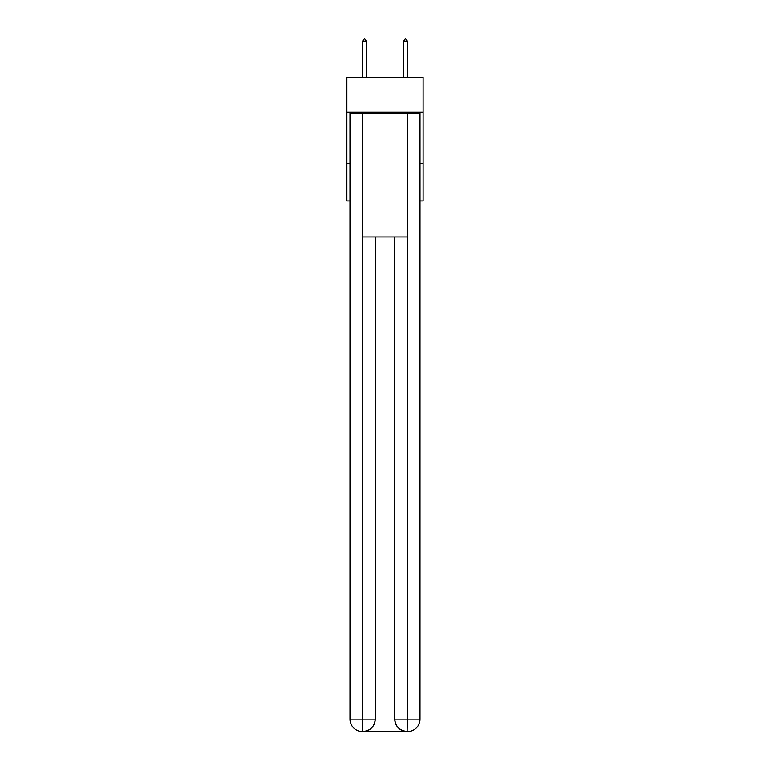 <?xml version="1.0" encoding="UTF-8"?>
<svg xmlns="http://www.w3.org/2000/svg" width="770" height="770" viewBox="0 0 770 770"><rect width="100%" height="100%" fill="white"/><g stroke="black" fill="none" stroke-linecap="round" stroke-linejoin="round"><path stroke-width="1.16" d="M423.125 112.305L423.125 77.279L346.875 77.279L346.875 112.305L423.125 112.305L423.125 200.912L420.025 200.912M349.975 163.817L346.875 163.817L346.875 112.305M423.125 163.817L420.025 163.817M346.875 163.817L346.875 200.912L349.975 200.912M362.333 731.5A12.358 12.358 0 0 1 349.975 719.141L375.211 719.141L375.211 236.968L375.211 719.141A12.358 12.358 0 0 1 362.853 731.5L362.333 731.5A12.358 12.358 0 0 1 349.975 719.141L349.975 113.334L362.641 113.334L362.641 236.968L407.359 236.968L407.359 113.334L362.641 113.334M407.359 113.334L420.025 113.334L420.025 719.141A12.358 12.358 0 0 1 407.667 731.5L407.445 731.5M394.789 719.141L407.359 719.141L407.147 731.5A12.358 12.358 0 0 1 394.789 719.141L394.789 236.968L394.789 719.141C395.414 726.428 399.534 730.547 407.147 731.5L362.853 731.5C370.495 730.701 374.615 726.582 375.211 719.141M362.641 236.968L362.641 731.5M366.25 41.176L364.701 38.5L362.545 41.176L366.25 41.176L366.25 77.279M362.545 41.176L362.545 77.279M405.299 38.5L407.455 41.176L403.75 41.176L405.299 38.5M407.455 77.279L407.455 41.176M403.75 77.279L403.75 41.176M407.359 236.968L407.359 719.141L420.025 719.141"/></g></svg>
